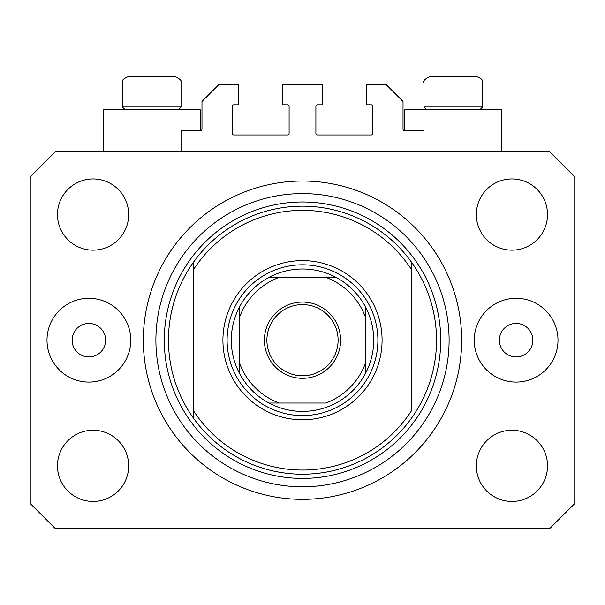 <?xml version="1.0" encoding="UTF-8"?>
<svg xmlns="http://www.w3.org/2000/svg" width="605" height="605" viewBox="0 0 605 605"><rect width="100%" height="100%" fill="white"/><g stroke="black" fill="none" stroke-linecap="round" stroke-linejoin="round"><path stroke-width="0.91" d="M423.969 151.719L423.969 130.771L404.7 130.771A1.679 1.679 0 0 1 403.021 129.099L403.021 101.451L386.27 84.7L366.585 84.7L366.585 104.801L371.19 104.801A1.679 1.679 0 0 1 372.869 106.48L372.869 133.289A1.679 1.679 0 0 1 371.19 134.96L317.58 134.96A1.679 1.679 0 0 1 315.901 133.289L315.901 106.48A1.679 1.679 0 0 1 317.58 104.801L322.185 104.801L322.185 84.7L282.815 84.7L282.815 104.801L287.42 104.801A1.679 1.679 0 0 1 289.099 106.48L289.099 133.289A1.679 1.679 0 0 1 287.42 134.96L233.81 134.96A1.679 1.679 0 0 1 232.131 133.289L232.131 106.48A1.679 1.679 0 0 1 233.81 104.801L238.415 104.801L238.415 84.7L218.73 84.7L201.979 101.451L201.979 129.099A1.679 1.679 0 0 1 200.3 130.771L181.031 130.771L181.031 151.719M501.87 151.719L501.87 109.83L404.7 109.83L404.7 130.771M103.13 151.719L103.13 109.83L200.3 109.83L200.3 130.771M72.131 340.199A16.751 16.751 0 0 0 88.89 356.95A16.751 16.751 0 0 0 105.641 340.199A16.751 16.751 0 0 0 88.89 323.441A16.751 16.751 0 0 0 72.131 340.199M499.359 340.199A16.751 16.751 0 0 0 516.11 356.95A16.751 16.751 0 0 0 532.869 340.199A16.751 16.751 0 0 0 516.11 323.441A16.751 16.751 0 0 0 499.359 340.199M557.999 340.199A41.881 41.881 0 0 1 516.11 382.08A41.881 41.881 0 0 1 474.229 340.199A41.881 41.881 0 0 1 516.11 298.31A41.881 41.881 0 0 1 557.999 340.199M47.001 340.199A41.881 41.881 0 0 0 88.89 382.08A41.881 41.881 0 0 0 130.771 340.199A41.881 41.881 0 0 0 88.89 298.31A41.881 41.881 0 0 0 47.001 340.199M143.34 340.199A159.16 159.16 0 0 0 302.5 499.359A159.16 159.16 0 0 0 461.66 340.199A159.16 159.16 0 0 0 302.5 181.031A159.16 159.16 0 0 0 143.34 340.199M57.475 465.85A35.604 35.604 0 0 0 93.079 501.454A35.604 35.604 0 0 0 128.676 465.85A35.604 35.604 0 0 0 93.079 430.246A35.604 35.604 0 0 0 57.475 465.85M476.324 465.85A35.604 35.604 0 0 0 511.921 501.454A35.604 35.604 0 0 0 547.525 465.85A35.604 35.604 0 0 0 511.921 430.246A35.604 35.604 0 0 0 476.324 465.85M476.324 214.541A35.604 35.604 0 0 0 511.921 250.145A35.604 35.604 0 0 0 547.525 214.541A35.604 35.604 0 0 0 511.921 178.944A35.604 35.604 0 0 0 476.324 214.541M57.475 214.541A35.604 35.604 0 0 0 93.079 250.145A35.604 35.604 0 0 0 128.676 214.541A35.604 35.604 0 0 0 93.079 178.944A35.604 35.604 0 0 0 57.475 214.541M55.38 528.679L549.62 528.679L574.75 503.549L574.75 176.849L549.62 151.719L55.38 151.719L30.25 176.849L30.25 503.549L55.38 528.679M166.375 76.321L139.112 76.321M467.945 76.321L475.901 76.321L467.945 76.321M426.812 109.83L423.969 106.979L482.601 106.979L482.601 83.021L423.969 83.021C422.63 81.055 424.861 78.816 430.669 76.321L475.901 76.321C485.437 79.951 481.33 81.418 482.601 83.021C481.33 81.418 485.437 79.951 475.901 76.321M466.077 76.321L430.669 76.321C424.861 78.816 422.63 81.055 423.969 83.021L423.969 106.979M125.243 109.83L122.399 106.979L181.031 106.979L181.031 83.021L122.399 83.021C123.806 81.41 119.238 80.268 129.099 76.321L174.331 76.321C180.139 78.816 182.37 81.055 181.031 83.021C182.37 81.055 180.139 78.816 174.331 76.321M137.055 76.321L129.099 76.321C119.238 80.268 123.806 81.41 122.399 83.021L122.399 106.979M382.08 340.199A79.58 79.58 0 0 1 302.5 419.779A79.58 79.58 0 0 1 222.92 340.199A79.58 79.58 0 0 1 302.5 260.619A79.58 79.58 0 0 1 382.08 340.199M168.47 340.199A134.03 134.03 0 0 0 411.4 418.327A134.03 134.03 0 0 0 411.4 262.063L411.4 269.49A129.841 129.841 0 0 0 193.6 269.49L193.6 410.908A129.841 129.841 0 0 0 411.4 410.908L411.4 262.063A134.03 134.03 0 0 0 193.6 262.063L193.6 269.49L193.6 262.063A134.03 134.03 0 0 0 168.47 340.199M449.099 340.199A146.599 146.599 0 0 0 302.5 193.6A146.599 146.599 0 0 0 155.901 340.199A146.599 146.599 0 0 0 302.5 486.791A146.599 146.599 0 0 0 449.099 340.199M193.6 410.908L193.6 418.327L193.6 410.908M340.615 340.199A38.115 38.115 0 0 1 302.5 378.314A38.115 38.115 0 0 1 264.385 340.199A38.115 38.115 0 0 1 302.5 302.084A38.115 38.115 0 0 1 340.615 340.199M266.896 340.199A35.604 35.604 0 0 0 302.5 375.796A35.604 35.604 0 0 0 338.104 340.199A35.604 35.604 0 0 0 302.5 304.595A35.604 35.604 0 0 0 266.896 340.199M373.701 340.199A71.201 71.201 0 0 0 365.329 306.69L365.329 316.876L365.329 306.69A71.201 71.201 0 0 0 268.991 277.37L279.177 277.37L268.991 277.37A71.201 71.201 0 0 0 239.671 373.701L239.671 363.514L239.671 373.701A71.201 71.201 0 0 0 268.991 403.021L325.823 403.021A67.019 67.019 0 0 0 365.329 363.514L365.329 316.876A67.019 67.019 0 0 0 325.823 277.37L279.177 277.37A67.019 67.019 0 0 0 239.671 316.876L239.671 363.514A67.019 67.019 0 0 0 279.177 403.021L268.991 403.021A71.201 71.201 0 0 0 365.329 373.701L365.329 363.514L365.329 373.701A71.201 71.201 0 0 0 373.701 340.199M227.109 340.199A75.391 75.391 0 0 1 302.5 264.801A75.391 75.391 0 0 1 377.891 340.199A75.391 75.391 0 0 1 302.5 415.59A75.391 75.391 0 0 1 227.109 340.199M239.671 306.69L239.671 316.876L239.671 306.69A71.201 71.201 0 0 1 268.991 277.37M336.009 277.37L325.823 277.37L336.009 277.37A71.201 71.201 0 0 1 365.329 306.69M440.72 340.199A138.22 138.22 0 0 1 302.5 478.419A138.22 138.22 0 0 1 164.28 340.199A138.22 138.22 0 0 1 302.5 201.979A138.22 138.22 0 0 1 440.72 340.199M365.329 373.701A71.201 71.201 0 0 1 336.009 403.021M268.991 403.021A71.201 71.201 0 0 1 239.671 373.701M479.757 109.83L482.601 106.979M178.188 109.83L181.031 106.979"/></g></svg>
